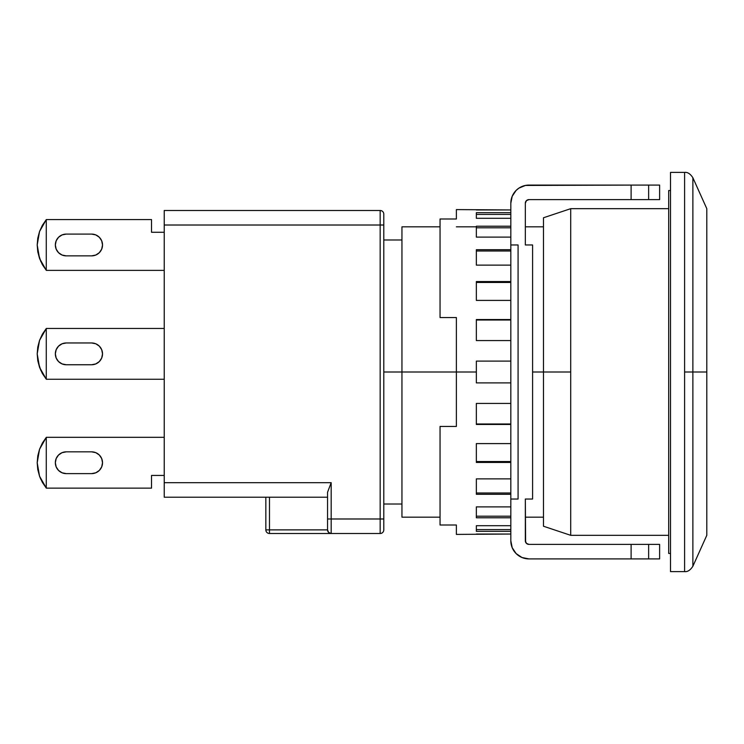 <?xml version="1.0" encoding="UTF-8"?>
<svg xmlns="http://www.w3.org/2000/svg" width="744" height="744" viewBox="0 0 744 744"><rect width="100%" height="100%" fill="white"/><g stroke="black" fill="none" stroke-linecap="round" stroke-linejoin="round"><path stroke-width="1.12" d="M570.704 535.317L668.689 535.317L570.704 535.317L570.704 372L570.704 535.317L543.483 526.24L543.483 372L532.592 372L543.483 372L543.483 526.24M570.704 208.683L570.704 372L543.483 372L570.704 372L570.704 208.683L668.689 208.683L570.704 208.683L543.483 217.76L543.483 372L543.483 217.76M670.511 190.538L668.689 190.538L668.689 553.462L670.511 553.462L668.689 553.462L668.689 190.538L670.511 190.538M456.379 372L401.946 372L401.946 517.173L401.946 372L383.792 372L401.946 372L401.946 226.827L401.946 372L456.379 372L456.379 426.442L440.048 426.442L440.048 525.013L456.379 525.013L456.379 534.406L456.379 525.013L440.048 525.013L440.048 426.442L456.379 426.442L456.379 372L476.346 372L456.379 372L456.379 317.558L456.379 372M706.8 208.683L706.8 372L706.8 208.683L692.878 177.742L692.878 372L684.601 372L684.601 571.606L670.511 571.606L670.511 172.394L684.601 172.394L670.511 172.394L670.511 571.606L684.601 571.606L684.601 172.394L684.601 372L692.878 372L692.878 566.258L706.8 535.317L706.8 372L692.878 372L706.8 372L706.8 535.317M692.878 372L692.878 177.742L692.878 372M66.235 255.862L62.068 255.034L66.235 255.862A10.89 10.89 0 0 1 55.344 244.971A10.89 10.89 0 0 1 66.235 234.09L91.642 234.09A10.89 10.89 0 0 1 102.523 244.971A10.89 10.89 0 0 1 91.642 255.862L66.235 255.862L91.642 255.862L95.809 255.034L91.642 255.862M66.235 473.621L62.068 472.793L66.235 473.621A10.89 10.89 0 0 1 55.344 462.731A10.89 10.89 0 0 1 66.235 451.841L91.642 451.841A10.89 10.89 0 0 1 102.523 462.731A10.89 10.89 0 0 1 91.642 473.621L66.235 473.621L91.642 473.621L95.809 472.793L91.642 473.621M66.235 364.746L62.068 363.909L66.235 364.746A10.89 10.89 0 0 1 55.344 353.856A10.89 10.89 0 0 1 66.235 342.965L91.642 342.965A10.89 10.89 0 0 1 102.523 353.856A10.89 10.89 0 0 1 91.642 364.746L66.235 364.746L91.642 364.746L95.809 363.909L91.642 364.746M37.767 251.677L39.534 258.438L42.389 264.669L46.277 270.314A39.925 39.925 0 0 0 46.323 270.379A39.925 39.925 0 0 1 46.277 270.314A39.925 39.925 0 0 0 46.323 270.379A39.925 39.925 0 0 1 46.277 270.314L46.277 219.638A39.925 39.925 0 0 1 46.323 219.573A39.925 39.925 0 0 0 46.277 219.638A39.925 39.925 0 0 1 46.323 219.573A39.925 39.925 0 0 0 46.277 219.638A39.925 39.925 0 0 1 46.323 219.573L151.525 219.573L46.323 219.573A39.925 39.925 0 0 0 46.277 219.638L42.389 225.283L39.534 231.514L46.277 219.638L46.277 270.314L39.534 258.438L37.2 244.971L39.534 231.514L37.786 238.182M46.323 437.323A39.925 39.925 0 0 0 46.277 437.388A39.925 39.925 0 0 1 46.323 437.323L164.229 437.323L46.323 437.323A39.925 39.925 0 0 0 46.277 437.388A39.925 39.925 0 0 1 46.323 437.323M37.767 469.436L37.2 462.731L37.786 455.905L39.534 449.274L46.277 437.388L46.277 488.073L39.534 476.188L37.2 462.731L39.534 449.274L42.389 443.043L46.277 437.388L46.277 488.073A39.925 39.925 0 0 0 46.323 488.138A39.925 39.925 0 0 1 46.277 488.073L42.389 482.419L39.534 476.188L40.846 479.387M46.323 328.448A39.925 39.925 0 0 0 46.277 328.513A39.925 39.925 0 0 1 46.323 328.448L164.229 328.448L46.323 328.448A39.925 39.925 0 0 0 46.277 328.513A39.925 39.925 0 0 1 46.323 328.448M37.767 360.561L39.534 367.313L42.389 373.544L46.277 379.198A39.925 39.925 0 0 0 46.323 379.254A39.925 39.925 0 0 1 46.277 379.198A39.925 39.925 0 0 0 46.323 379.254A39.925 39.925 0 0 1 46.277 379.198L39.534 367.313L37.2 353.856L39.534 340.399L46.277 328.513L42.389 334.168L39.534 340.399L37.786 347.057M39.534 476.188L37.786 469.557L37.2 462.731L37.786 455.933M37.786 360.682L39.534 367.313L37.786 360.682L37.2 353.856L37.786 360.682L37.2 353.856L37.786 347.02L37.2 353.856L37.786 347.02L37.2 353.856L37.786 360.682L40.846 370.512M46.323 488.138A39.925 39.925 0 0 1 46.277 488.073A39.925 39.925 0 0 0 46.323 488.138L151.525 488.138L151.525 475.435L164.229 475.435L151.525 475.435L151.525 488.138L46.323 488.138M37.786 251.807L39.534 258.438L37.786 251.807L37.2 244.971L37.786 251.807L37.2 244.971L37.786 238.145L37.2 244.971L37.786 238.145L37.2 244.971L37.786 251.807L40.846 261.637M383.792 518.986L383.792 529.877A3.627 3.627 0 0 1 380.165 533.504L331.173 533.504L331.173 482.689L164.229 482.689L164.229 225.013L380.165 225.013L380.165 518.986L331.173 518.986L331.173 482.689L164.229 482.689L164.229 210.496L380.165 210.496L164.229 210.496L164.229 225.013L380.165 225.013L380.165 518.986L327.546 518.986L327.546 492.296L331.127 482.782L327.546 492.296L327.546 518.986L331.173 518.986L331.173 533.504L269.477 533.504A3.627 3.627 -0 0 1 265.841 529.877L269.477 529.877L269.477 533.504A3.627 3.627 -0 0 1 265.841 529.877L269.477 529.877L269.477 533.504L380.165 533.504A3.627 3.627 0 0 0 383.792 529.877L383.792 518.986L380.165 518.986L380.165 533.504L380.165 518.986L383.792 518.986L383.792 214.123A3.627 3.627 0 0 0 380.165 210.496L380.165 225.013L383.792 225.013L380.165 225.013L380.165 210.496A3.627 3.627 0 0 1 383.792 214.123L383.792 529.105M39.534 367.313L42.389 373.544M37.786 455.905L39.534 449.274L37.786 455.905L37.2 462.731L37.786 469.557L37.2 462.731L37.786 455.905L39.534 449.274L42.389 443.043M39.534 258.438L42.389 264.669M46.277 379.198L46.277 328.513L46.277 379.198A39.925 39.925 0 0 0 46.323 379.254L164.229 379.254L46.323 379.254A39.925 39.925 0 0 1 46.277 379.198A39.925 39.925 0 0 0 46.323 379.254A39.925 39.925 0 0 1 46.277 379.198M151.525 232.277L151.525 219.573L151.525 232.277L164.229 232.277L151.525 232.277M46.323 270.379L164.229 270.379L46.323 270.379A39.925 39.925 0 0 1 46.277 270.314A39.925 39.925 0 0 0 46.323 270.379M265.841 497.206L265.841 529.877L265.841 497.206M62.068 363.909L58.534 361.556L56.172 358.022L55.344 353.856L56.172 349.689L58.534 346.155L62.068 343.793L66.235 342.965L91.642 342.965L95.809 343.793L99.333 346.155L101.695 349.689L102.523 353.856L101.695 358.022L99.333 361.556L95.809 363.909L99.333 361.556L95.809 363.909L99.333 361.556L101.695 358.022M56.172 349.689L58.534 346.155L56.172 349.689L58.534 346.155L62.068 343.793L66.235 342.965M91.642 342.965L95.809 343.793M62.068 472.793L58.534 470.431L56.172 466.897L55.344 462.731L56.172 458.564L58.534 455.03L62.068 452.668L66.235 451.841L91.642 451.841L95.809 452.668L99.333 455.03L101.695 458.564L102.523 462.731L101.695 466.897L99.333 470.431L95.809 472.793L99.333 470.431L95.809 472.793L99.333 470.431L101.695 466.897M56.172 458.564L58.534 455.03L56.172 458.564L58.534 455.03L62.068 452.668L66.235 451.841M91.642 451.841L95.809 452.668M62.068 255.034L58.534 252.672L56.172 249.138L55.344 244.971L56.172 240.805L58.534 237.28L62.068 234.918L66.235 234.09L91.642 234.09L95.809 234.918L99.333 237.28L101.695 240.805L102.523 244.971L101.695 249.138L99.333 252.672L95.809 255.034L99.333 252.672L95.809 255.034L99.333 252.672L101.695 249.138M56.172 240.805L58.534 237.28L56.172 240.805L58.534 237.28L62.068 234.918L66.235 234.09M91.642 234.09L95.809 234.918M58.534 346.155L62.068 343.793L58.534 346.155M58.534 455.03L62.068 452.668L58.534 455.03M58.534 237.28L62.068 234.918L58.534 237.28M327.546 529.877L269.477 529.877L327.546 529.877L327.546 518.986L327.546 529.877A3.627 3.627 0 0 0 331.173 533.504A3.627 3.627 0 0 1 327.546 529.877L328.606 532.444L331.173 533.504M269.477 529.877L269.477 497.206L269.477 529.877M266.12 497.206L266.91 497.206M164.229 482.689L164.229 497.206L327.546 497.206L164.229 497.206L164.229 482.689M476.346 382.89L476.346 372L476.346 382.89L510.821 382.89L476.346 382.89M476.346 403.425L510.821 403.425L476.346 403.425L476.346 424.461L476.346 403.425M510.821 424.461L476.346 424.461L510.821 424.461M476.346 443.591L510.821 443.591L476.346 443.591L476.346 462.452L476.346 443.591M510.821 462.452L476.346 462.452L510.821 462.452M476.346 478.885L510.821 478.885L476.346 478.885L476.346 494.286L476.346 478.885M510.821 494.286L476.346 494.286L510.821 494.286M476.346 506.887L510.821 506.887L476.346 506.887L476.346 517.778L476.346 506.887M510.821 517.778L476.346 517.778L510.821 517.778M476.346 525.701L510.821 525.701L476.346 525.701L476.346 531.337L476.346 525.701M510.821 531.337L476.346 531.337L510.821 531.337M476.346 534.043L510.821 534.043L456.379 534.406M510.821 214.412L476.346 214.412L510.821 214.412M510.821 227.794L476.346 227.794L510.821 227.794M510.821 251.007L476.346 251.007L510.821 251.007M510.821 282.46L476.346 282.46L510.821 282.46M510.821 320.013L476.346 320.013L510.821 320.013M476.346 423.987L510.821 423.987L476.346 423.987M476.346 461.54L510.821 461.54L476.346 461.54M476.346 492.993L510.821 492.993L476.346 492.993M476.346 516.206L510.821 516.206L476.346 516.206M476.346 529.589L510.821 529.589L476.346 529.589M659.621 185.089L659.621 199.606L659.621 185.089L648.638 185.089L648.638 199.606L659.621 199.606L648.638 199.606L648.638 185.089L631.107 185.089L631.107 199.606L648.638 199.606L631.107 199.606L631.107 185.089L525.422 185.442L518.884 188.148L516.131 190.408L512.197 196.295L510.821 203.242A18.144 18.144 0 0 1 528.965 185.089L659.621 185.089M510.821 244.971L518.075 244.971L518.075 499.029L510.821 499.029L510.821 244.971L510.821 540.758L512.197 547.705L516.131 553.592L522.018 557.526L528.965 558.911A18.144 18.144 0 0 1 510.821 540.758L510.821 499.029L518.075 499.029L518.075 244.971L510.821 244.971L510.821 203.242L510.821 244.971M659.621 558.911L659.621 544.394L659.621 558.911L648.638 558.911L648.638 544.394L659.621 544.394L631.107 544.394L631.107 558.911L659.621 558.911M476.346 209.957L510.821 209.957L456.379 209.594L456.379 218.987L440.048 218.987L440.048 317.558L456.379 317.558L440.048 317.558L440.048 218.987L456.379 218.987L456.379 209.594M510.821 212.663L476.346 212.663L476.346 218.299L510.821 218.299L476.346 218.299L476.346 212.663L510.821 212.663M510.821 226.223L476.346 226.223L476.346 237.113L510.821 237.113L476.346 237.113L476.346 226.223L510.821 226.223M510.821 249.714L476.346 249.714L476.346 265.115L510.821 265.115L476.346 265.115L476.346 249.714L510.821 249.714M510.821 281.548L476.346 281.548L476.346 300.409L510.821 300.409L476.346 300.409L476.346 281.548L510.821 281.548M510.821 319.539L476.346 319.539L476.346 340.575L510.821 340.575L476.346 340.575L476.346 319.539L510.821 319.539M510.821 361.11L476.346 361.11L476.346 372L476.346 361.11L510.821 361.11M528.965 199.606L631.107 199.606L528.965 199.606A3.627 3.627 0 0 0 525.338 203.242L526.399 200.675L528.965 199.606L527.58 199.885M528.965 544.394L631.107 544.394L631.107 558.911L528.965 558.911L648.638 558.911L648.638 544.394L528.965 544.394L526.399 543.325L525.617 542.153L525.338 499.029L532.592 499.029L532.592 244.971L532.592 499.029L525.338 499.029L525.338 540.758A3.627 3.627 0 0 0 528.965 544.394L526.399 543.325L525.338 540.758M525.338 203.242L525.338 244.971L532.592 244.971L525.338 244.971L525.338 203.242L526.399 200.675M513.881 193.161L512.197 196.295M512.197 547.705L513.881 550.839M516.131 553.592L518.884 555.852M543.483 517.173L525.338 517.173M440.048 517.173L401.946 517.173M383.792 504.014L401.946 504.014M692.878 177.742C690.339 173.826 687.586 172.041 684.601 172.394M692.878 566.258C690.339 570.174 687.586 571.959 684.601 571.606M383.792 239.987L401.946 239.987M543.483 226.827L525.338 226.827M476.346 226.827L456.379 226.827M440.048 226.827L401.946 226.827"/></g></svg>
